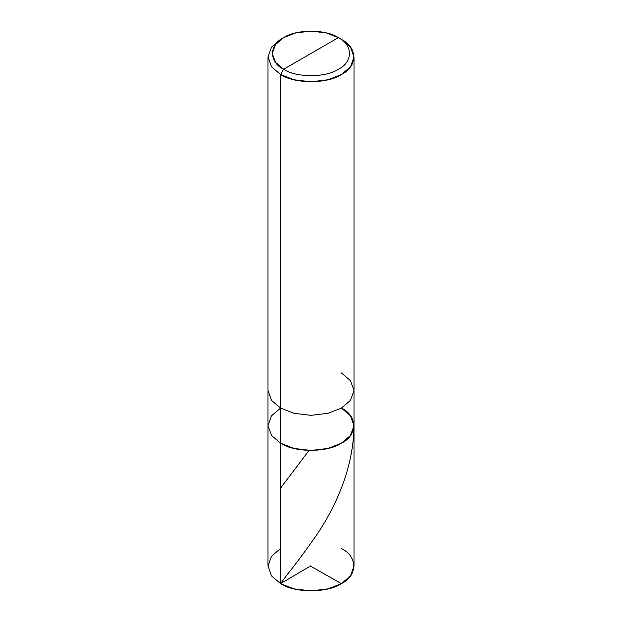 <?xml version="1.0" encoding="UTF-8"?>
<svg xmlns="http://www.w3.org/2000/svg" width="622" height="622" viewBox="0 0 622 622"><rect width="100%" height="100%" fill="white"/><g stroke="black" fill="none" stroke-linecap="round" stroke-linejoin="round"><path stroke-width="0.93" d="M354.004 425.627L354.004 390.515L350.466 400.374L341.408 408.071L328.082 413.303L311 415.341L293.918 413.303L280.592 408.071L280.592 443.183L280.592 408.071L271.534 415.768L267.996 425.627L271.534 435.486L280.592 443.183L271.534 435.486L267.996 425.627L271.534 435.486L280.592 443.183L293.918 448.415L311 450.452L328.082 448.415L341.408 443.183L350.466 435.486L354.004 425.627L350.466 415.768L341.408 408.071C357.813 415.97 357.813 435.283 341.408 443.183C327.724 452.653 294.276 452.653 280.592 443.183L293.918 448.415L311 450.452L328.082 448.415L341.408 443.183L350.466 435.486L354.004 425.627L354.004 566.074L350.466 575.933L341.408 583.63L328.082 588.855L311 590.9L293.918 588.855L280.592 583.63L280.592 443.183L271.534 435.486L267.996 425.627L271.534 415.768L280.592 408.071L293.918 413.303L311 415.341L328.082 413.303L341.408 408.071L350.466 400.374L354.004 390.515L350.466 380.656L341.408 372.959M280.592 548.518L271.534 556.216L267.996 566.074L271.534 575.933L280.592 583.63C294.276 593.1 327.724 593.1 341.408 583.63C357.813 575.731 357.813 556.418 341.408 548.518M341.408 408.071C357.813 415.97 357.813 435.283 341.408 443.183C327.724 452.653 294.276 452.653 280.592 443.183L280.592 583.63L271.534 575.933L267.996 566.074L267.996 390.515L271.534 400.374L280.592 408.071L280.592 74.508L293.918 79.74L311 81.785L328.082 79.74L341.408 74.508L350.466 66.818L354.004 56.952L350.466 47.093L341.408 39.404C357.813 47.303 357.813 66.608 341.408 74.508C327.724 83.986 294.276 83.986 280.592 74.508L283.632 69.244C268.867 62.13 268.867 44.753 283.632 37.647C295.948 29.117 326.052 29.117 338.368 37.647L283.632 69.244C295.948 77.766 326.052 77.766 338.368 69.244C353.133 62.13 353.133 44.753 338.368 37.647L341.408 39.404L338.368 37.647C353.133 44.753 353.133 62.13 338.368 69.244C326.052 77.766 295.948 77.766 283.632 69.244L338.368 37.647L326.371 32.935L311 31.1L295.629 32.935L283.632 37.647L275.484 44.566L272.296 53.445L275.484 62.317L283.632 69.244L280.592 74.508L280.592 408.071L271.534 400.374L267.996 390.515L267.996 56.952L271.534 66.818L280.592 74.508L271.534 66.818L267.996 56.96L271.534 47.093L280.592 39.404L271.534 47.093L267.996 56.952M280.592 488.099L308.59 450.973M310.697 565.896L284.277 581.453C283.057 582.044 279.48 584.68 281.3 582.627L287.076 574.814C295.823 563.897 305.394 551.022 315.789 536.187C336.09 506.666 353.195 467.783 353.934 427.578M310.697 566.253L341.408 583.63M354.004 390.515L354.004 56.952M341.408 39.404L338.368 37.647M280.592 39.404L283.632 37.647"/></g></svg>
